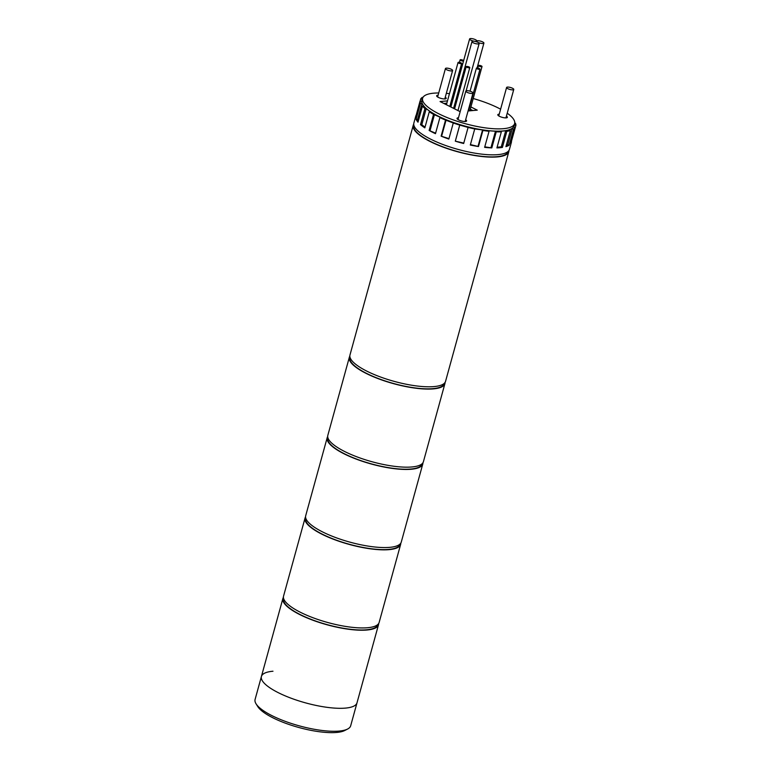 <?xml version="1.0" encoding="UTF-8"?>
<svg xmlns="http://www.w3.org/2000/svg" width="771" height="771" viewBox="0 0 771 771"><rect width="100%" height="100%" fill="white"/><g stroke="black" fill="none" stroke-linecap="round" stroke-linejoin="round"><path stroke-width="1.16" d="M508.956 150.451A49.575 13.705 -164.6 0 1 508.821 151.646L445.561 381.308A49.575 13.705 -164.6 0 1 434.006 386.589A49.575 13.705 -164.6 0 1 379.332 376.566A49.575 13.705 -164.6 0 1 349.976 354.978L413.227 125.316A49.575 13.705 -164.6 0 1 413.728 124.218M508.821 151.646A49.575 13.705 -164.6 0 1 497.256 156.927A49.575 13.705 -164.6 0 1 442.583 146.904A49.575 13.705 -164.6 0 1 413.227 125.316M444.395 383.226L444.327 383.438A48.958 13.531 -164.6 0 1 432.916 388.651A48.958 13.531 -164.6 0 1 378.927 378.754A48.958 13.531 -164.6 0 1 349.938 357.436L349.995 357.224M445.06 382.406A49.575 13.705 -164.6 0 1 444.925 383.601L423.424 461.684A49.575 13.705 -164.6 0 1 411.859 466.966A49.575 13.705 -164.6 0 1 357.185 456.943A49.575 13.705 -164.6 0 1 327.829 435.355L349.34 357.272A49.575 13.705 -164.6 0 1 349.832 356.173M444.925 383.601A49.575 13.705 -164.6 0 1 433.369 388.883A49.575 13.705 -164.6 0 1 378.696 378.86A49.575 13.705 -164.6 0 1 349.34 357.272M422.248 463.602L422.19 463.824A48.958 13.531 -164.6 0 1 410.779 469.038A48.958 13.531 -164.6 0 1 356.78 459.14A48.958 13.531 -164.6 0 1 327.8 437.822L327.858 437.61M422.922 462.783A49.575 13.705 -164.6 0 1 422.787 463.988L401.277 542.071A49.575 13.705 -164.6 0 1 389.721 547.352A49.575 13.705 -164.6 0 1 335.048 537.329A49.575 13.705 -164.6 0 1 305.692 515.741L327.203 437.658A49.575 13.705 -164.6 0 1 327.694 436.559M422.787 463.988A49.575 13.705 -164.6 0 1 411.232 469.26A49.575 13.705 -164.6 0 1 356.559 459.237A49.575 13.705 -164.6 0 1 327.203 437.658M347.605 729.038L344.733 730.513A47.098 13.02 -164.6 0 1 336.667 732.45A47.098 13.02 -164.6 0 1 291.024 725.145A47.098 13.02 -164.6 0 1 257.765 706.564L256.059 703.827A49.575 13.705 15.4 0 0 291.072 723.381A49.575 13.705 15.4 0 0 339.115 731.072A49.575 13.705 15.4 0 0 347.605 729.038A49.575 13.705 15.4 0 0 350.67 725.8L357.002 702.834A49.575 13.705 -164.6 0 1 345.437 708.106A49.575 13.705 15.4 0 0 357.002 702.834L378.503 624.741A49.575 13.705 -164.6 0 1 366.948 630.023A49.575 13.705 -164.6 0 1 312.274 620A49.575 13.705 -164.6 0 1 282.918 598.412A49.575 13.705 -164.6 0 1 283.41 597.323M272.973 671.223A49.575 13.705 15.4 0 0 261.408 676.504A49.575 13.705 15.4 0 0 290.763 698.083A49.575 13.705 15.4 0 0 345.437 708.106A49.575 13.705 -164.6 0 1 290.763 698.083A49.575 13.705 -164.6 0 1 261.408 676.504L255.085 699.47A49.575 13.705 15.4 0 0 256.059 703.827M451.748 70.913A3.72 1.031 15.4 0 0 452.616 70.518A3.72 1.031 15.4 0 0 450.418 68.898A3.72 1.031 15.4 0 0 446.313 68.147A3.72 1.031 15.4 0 0 445.445 68.542A3.72 1.031 15.4 0 0 447.652 70.161A3.72 1.031 15.4 0 0 451.748 70.913M472.131 93.474A3.72 1.031 15.4 0 0 472.999 93.069A3.72 1.031 15.4 0 0 470.802 91.45A3.72 1.031 15.4 0 0 466.696 90.699A3.72 1.031 15.4 0 0 465.829 91.103A3.72 1.031 15.4 0 0 468.036 92.722A3.72 1.031 15.4 0 0 472.131 93.474M512.898 89.86A3.72 1.031 15.4 0 0 513.765 89.465A3.72 1.031 15.4 0 0 511.558 87.846A3.72 1.031 15.4 0 0 507.463 87.094A3.72 1.031 15.4 0 0 506.595 87.489A3.72 1.031 15.4 0 0 508.793 89.108A3.72 1.031 15.4 0 0 512.898 89.86M458.475 117.78A4.954 1.369 15.4 0 0 458.196 117.799A4.954 1.369 15.4 0 0 457.039 118.329A4.954 1.369 15.4 0 0 459.979 120.488A4.954 1.369 15.4 0 0 465.443 121.49A4.954 1.369 15.4 0 0 466.6 120.96A4.954 1.369 15.4 0 0 465.645 119.756M499.242 114.175A4.954 1.369 15.4 0 0 498.962 114.195A4.954 1.369 15.4 0 0 497.806 114.715A4.954 1.369 15.4 0 0 500.745 116.874A4.954 1.369 15.4 0 0 506.21 117.876A4.954 1.369 15.4 0 0 507.366 117.356A4.954 1.369 15.4 0 0 506.412 116.151M438.092 95.228A4.954 1.369 15.4 0 0 437.812 95.247A4.954 1.369 15.4 0 0 436.656 95.777A4.954 1.369 15.4 0 0 439.595 97.936A4.954 1.369 15.4 0 0 445.06 98.939A4.954 1.369 15.4 0 0 446.216 98.409A4.954 1.369 15.4 0 0 445.262 97.204M507.222 113.212A47.715 13.194 -164.6 0 1 514.623 123.591L513.987 125.895A47.715 13.194 -164.6 0 1 502.856 130.974A47.715 13.194 -164.6 0 1 450.235 121.326A47.715 13.194 -164.6 0 1 421.978 100.548L422.614 98.254A47.715 13.194 -164.6 0 1 433.736 93.175A47.715 13.194 -164.6 0 1 438.718 92.973M446.332 93.339A47.715 13.194 -164.6 0 1 449.464 93.667M473.211 98.515A47.715 13.194 -164.6 0 1 500.61 109.193M514.623 123.591A47.715 13.194 -164.6 0 1 503.492 128.68A47.715 13.194 -164.6 0 1 450.871 119.033A47.715 13.194 -164.6 0 1 422.614 98.254M470.262 109.222L472.864 110.552L470.262 109.222M443.807 103.449L446.843 103.179L443.807 103.449M447.479 100.885L440.058 101.541L460.162 111.67M468.064 110.976L477.249 110.157L470.898 106.928M463.622 60.668A1.86 0.511 15.4 0 0 462.292 59.945A1.86 0.511 15.4 0 0 460.528 59.675A1.86 0.511 15.4 0 0 460.094 59.868A1.86 0.511 15.4 0 0 461.193 60.678A1.86 0.511 15.4 0 0 463.246 61.054A1.86 0.511 15.4 0 0 463.535 60.986M481.586 66.74A1.86 0.511 15.4 0 0 482.02 66.537A1.86 0.511 15.4 0 0 480.921 65.728A1.86 0.511 15.4 0 0 478.868 65.352A1.86 0.511 15.4 0 0 478.434 65.554A1.86 0.511 15.4 0 0 479.533 66.364A1.86 0.511 15.4 0 0 481.586 66.74M479.552 69.351A1.86 0.511 15.4 0 0 479.986 69.159A1.86 0.511 15.4 0 0 478.878 68.349A1.86 0.511 15.4 0 0 476.835 67.973A1.86 0.511 15.4 0 0 476.401 68.166A1.86 0.511 15.4 0 0 477.5 68.976A1.86 0.511 15.4 0 0 479.552 69.351M469.356 67.819A1.86 0.511 15.4 0 0 469.79 67.626A1.86 0.511 15.4 0 0 468.691 66.817A1.86 0.511 15.4 0 0 466.638 66.441A1.86 0.511 15.4 0 0 466.204 66.634A1.86 0.511 15.4 0 0 467.313 67.443A1.86 0.511 15.4 0 0 469.356 67.819M461.203 63.675A1.86 0.511 15.4 0 0 461.636 63.473A1.86 0.511 15.4 0 0 460.538 62.663A1.86 0.511 15.4 0 0 458.485 62.287A1.86 0.511 15.4 0 0 458.051 62.49A1.86 0.511 15.4 0 0 459.159 63.299A1.86 0.511 15.4 0 0 461.203 63.675M508.282 151.27L508.224 151.482A48.958 13.531 -164.6 0 1 496.803 156.696A48.958 13.531 -164.6 0 1 442.814 146.798A48.958 13.531 -164.6 0 1 413.825 125.48L413.882 125.268M513.794 127.215L514.43 124.902L513.717 127.186L515.201 127.601L510.768 143.676A49.575 13.705 15.4 0 0 511.346 142.462L509.448 149.352A49.575 13.705 -164.6 0 1 497.893 154.634A49.575 13.705 -164.6 0 1 443.219 144.611A49.575 13.705 -164.6 0 1 413.863 123.023L415.762 116.132A49.575 13.705 15.4 0 0 415.627 117.202L420.05 101.126A49.575 13.705 -164.6 0 0 420.523 103.208L416.099 119.283A49.575 13.705 15.4 0 0 417.998 122.184L422.431 106.109A49.575 13.705 -164.6 0 0 424.937 108.566L420.503 124.642A49.575 13.705 15.4 0 0 424.84 127.861L429.264 111.785A49.575 13.705 -164.6 0 0 433.553 114.378L429.129 130.453A49.575 13.705 15.4 0 0 435.47 133.682L439.894 117.606A49.575 13.705 -164.6 0 0 445.542 120.074L441.118 136.149A49.575 13.705 15.4 0 0 448.847 139.069L453.271 122.994A49.575 13.705 -164.6 0 0 459.728 125.095L455.304 141.17A49.575 13.705 15.4 0 0 463.66 143.502L468.093 127.427A49.575 13.705 -164.6 0 0 474.724 128.959L470.3 145.035A49.575 13.705 15.4 0 0 478.473 146.538L470.416 144.601M514.72 123.1L515.442 123.225A49.575 13.705 -164.6 0 1 515.915 125.316L511.414 141.363M511.346 142.462A49.575 13.705 15.4 0 0 511.491 141.392M515.201 127.601A49.575 13.705 -164.6 0 1 513.602 129.114L509.178 145.189L507.8 144.669L506.268 145.353M507.8 144.669L512.223 128.593L508.966 130.048L510.344 130.569L505.911 146.644A49.575 13.705 15.4 0 0 509.178 145.189M510.344 130.569A49.575 13.705 -164.6 0 1 506.826 131.349L502.393 147.425L501.266 146.856L497.093 147.222M501.266 146.856L505.699 130.781L500.206 131.263L501.333 131.841L496.91 147.916A49.575 13.705 15.4 0 0 499.791 147.743A49.575 13.705 15.4 0 0 502.393 147.425M501.333 131.841A49.575 13.705 -164.6 0 1 496.245 131.822L491.811 147.897L484.776 146.856M491.04 147.319L495.474 131.243L488.294 130.713L489.065 131.282L484.631 147.357A49.575 13.705 15.4 0 0 491.811 147.897M489.065 131.282A49.575 13.705 -164.6 0 1 482.897 130.463L478.473 146.538M416.195 115.139A49.575 13.705 15.4 0 0 415.762 116.132M420.128 101.155L420.764 98.842A49.575 13.705 -164.6 0 1 422.363 97.329L422.894 97.532M420.05 101.126L421.535 101.541L422.257 99.257L420.764 98.842M422.431 106.109L423.886 106.379L421.978 103.478L420.523 103.208M429.264 111.785L430.546 111.882L426.209 108.663L424.937 108.566M439.894 117.606L440.877 117.52L433.553 114.378M453.271 122.994L445.542 120.074M468.093 127.427L459.728 125.095M478.126 146.027L482.559 129.952L474.724 128.959M482.559 129.952L482.897 130.463M495.474 131.243L496.245 131.822M505.699 130.781L506.826 131.349M512.223 128.593L513.602 129.114M514.43 124.902L515.915 125.316M463.776 143.088L455.304 141.17M455.43 140.765L459.863 124.69M448.963 138.635L441.118 136.149M441.696 135.889L446.13 119.813M435.605 133.171L429.129 130.453M430.102 130.366L434.536 114.291M425.033 127.148L421.785 124.738L420.503 124.642M421.785 124.738L426.209 108.663M418.383 120.816L417.554 119.553L416.099 119.283M417.554 119.553L421.978 103.478M475.909 41.316A3.72 1.031 15.4 0 0 476.777 40.921A3.72 1.031 15.4 0 0 474.579 39.302A3.72 1.031 15.4 0 0 470.474 38.55A3.72 1.031 15.4 0 0 469.606 38.945A3.72 1.031 15.4 0 0 471.813 40.564A3.72 1.031 15.4 0 0 475.909 41.316M478.29 43.947A3.72 1.031 15.4 0 0 479.157 43.552A3.72 1.031 15.4 0 0 476.95 41.933A3.72 1.031 15.4 0 0 472.854 41.181A3.72 1.031 15.4 0 0 471.987 41.576A3.72 1.031 15.4 0 0 474.184 43.195A3.72 1.031 15.4 0 0 478.29 43.947M483.041 43.523A3.72 1.031 15.4 0 0 483.909 43.128A3.72 1.031 15.4 0 0 481.711 41.509A3.72 1.031 15.4 0 0 477.606 40.757A3.72 1.031 15.4 0 0 476.738 41.152A3.72 1.031 15.4 0 0 478.945 42.771A3.72 1.031 15.4 0 0 483.041 43.523M400.785 543.169A49.575 13.705 -164.6 0 1 400.65 544.365L379.139 622.448A49.575 13.705 -164.6 0 1 367.584 627.729A49.575 13.705 -164.6 0 1 312.91 617.706A49.575 13.705 -164.6 0 1 283.555 596.118L305.056 518.035A49.575 13.705 -164.6 0 1 305.557 516.936M400.65 544.365A49.575 13.705 -164.6 0 1 389.085 549.646A49.575 13.705 -164.6 0 1 334.412 539.623A49.575 13.705 -164.6 0 1 305.056 518.035M400.11 543.989L400.053 544.201A48.958 13.531 -164.6 0 1 388.632 549.415A48.958 13.531 -164.6 0 1 334.643 539.517A48.958 13.531 -164.6 0 1 305.653 518.199L305.711 517.987M377.973 624.365L377.906 624.577A48.958 13.531 -164.6 0 1 366.495 629.791A48.958 13.531 -164.6 0 1 312.506 619.894A48.958 13.531 -164.6 0 1 283.516 598.585L283.574 598.363M378.638 623.546A49.575 13.705 -164.6 0 1 378.503 624.741M452.616 70.518L444.78 98.948M445.445 68.542L437.62 96.982M472.999 93.069L465.164 121.51M465.829 91.103L457.993 119.534M513.765 89.465L505.93 117.896M506.595 87.489L498.76 115.92M460.094 59.868L459.41 62.355M482.02 66.537L469.828 110.822M478.434 65.554L477.75 68.041M479.986 69.159L468.479 110.937M476.401 68.166L470.05 91.2M469.79 67.626L457.945 110.648M466.204 66.634L454.562 108.923M461.636 63.473L449.792 106.494M458.051 62.49L446.409 104.779M476.777 40.921L476.536 41.788M469.606 38.945L450.852 107.034M479.157 43.552L466.137 90.824M471.987 41.576L453.57 108.422M483.909 43.128L477.076 67.964M476.738 41.152L476.565 41.798M261.408 676.504L282.918 598.412"/></g></svg>
